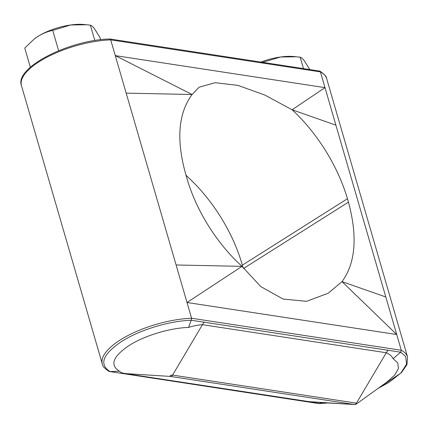 <?xml version="1.0" encoding="UTF-8"?>
<svg xmlns="http://www.w3.org/2000/svg" width="429" height="429" viewBox="0 0 429 429"><rect width="100%" height="100%" fill="white"/><g stroke="black" fill="none" stroke-linecap="round" stroke-linejoin="round"><path stroke-width="0.64" d="M262.725 62.323L280.528 57.003L296.53 56.789L300.155 57.191C301.217 57.438 302.563 58.58 304.182 60.618L309.84 69.637M30.346 67.256L24.769 48.059L34.24 39.012L37.929 36.422C42.685 33.5 47.619 31.489 52.719 30.384L70.726 24.973L86.728 24.759L90.358 25.161C91.415 25.408 92.761 26.55 94.38 28.587L100.037 37.607L100.649 39.715M300.155 57.191L303.453 68.543M52.719 30.384L58.634 50.724M90.358 25.161L94.82 40.519M319.809 71.096C324.372 74.104 326.657 76.609 326.673 78.614A62.972 23.043 163.8 0 0 320.42 71.884L110.709 39.865L109.921 38.996L319.809 71.096L320.42 71.884L324.994 87.634L292.106 109.781L264.714 95.002L237.913 85.382L215.149 82.711L199.11 87.205L192.106 94.514C178.271 113.251 176.126 139.747 185.671 174.002L186.669 177.44C195.833 210.14 216.892 243.624 242.031 266.355L187.006 302.499L115.283 55.62L324.994 87.634L396.718 334.518L342.031 281.622C355.571 263.074 357.711 236.583 348.455 202.145L347.458 198.707C337.918 166.243 317.036 132.647 292.106 109.781L335.896 125.155M243.093 267.819L242.331 265.17C233.247 232.738 212.317 199.179 186.969 176.249L185.907 174.791M400.686 352.209L401.297 350.268L396.718 334.518L187.006 302.499L191.586 318.248L191.243 320.232L400.686 352.209L405.587 356.392L406.617 364.001L400.911 372.994L389.098 382.325L378.105 388.384M109.921 38.996L109.797 38.991C69.702 39.876 14.286 67.46 21.45 85.612A62.972 23.043 163.8 0 1 48 56.687A62.972 23.043 163.8 0 1 110.709 39.865L115.283 55.62L192.106 94.514L126.185 93.136M385.821 296.997L342.031 281.622L328.201 293.254L306.504 301.324L283.086 299.061L260.789 286.599L242.031 266.355L176.11 264.977M34.197 39.044A35.049 12.827 -16.2 0 1 34.502 38.808A35.049 12.827 -16.2 0 1 37.929 36.422A35.049 12.827 -16.2 0 1 70.726 24.973A35.049 12.827 -16.2 0 1 83.8 24.485L86.728 24.759M260.912 62.044A35.049 12.827 -16.2 0 1 280.528 57.003A35.049 12.827 -16.2 0 1 293.602 56.521L296.53 56.789M327.536 402.949L319.079 403.614L110.028 371.584C98.847 364.291 102.703 354.257 121.595 341.484C139.446 330.024 168.865 320.994 191.232 320.243L191.243 320.232M319.449 403.566L110.006 371.589M21.45 85.612L102.327 363.996C102.322 365.975 104.612 368.479 109.191 371.509L109.524 371.621M386.926 382.046L394.626 375.182L398.364 368.656L397.855 362.998L393.103 358.66C391.79 356.102 389.521 354.134 386.293 352.751L356.435 403.153A1.539 0.563 -16.2 0 1 356.515 403.914L386.926 382.041M315.347 402.241L354.456 404.515A1.539 0.563 -16.2 0 1 354.311 404.499L170.463 376.431A1.539 0.563 -16.2 0 1 170.49 375.6A1.539 0.563 -16.2 0 1 172.587 375.085A3.207 2.343 98.7 0 1 170.463 376.431L125.129 373.562L308.977 401.635L315.39 402.241M388.068 350.048A32.046 23.413 -81.3 0 0 386.293 352.751L202.45 324.683C198.273 324.925 193.629 325.842 188.524 327.429C169.573 328.013 144.262 335.746 129.011 345.565C112.875 356.51 109.652 365.041 119.342 371.165C120.227 372.238 122.152 373.037 125.129 373.562A32.046 23.413 -81.3 0 0 122.581 373.589M110.028 371.584L119.342 371.165M191.232 320.243L188.524 327.429M321.611 402.606L319.466 403.56M393.103 358.66L400.67 352.22M242.331 265.17L347.458 198.707M243.57 268.452L348.455 202.145M102.327 363.996A62.972 23.043 -16.2 0 1 128.877 335.07A62.972 23.043 -16.2 0 1 191.586 318.248L401.297 350.268A62.972 23.043 -16.2 0 1 407.55 356.998L326.673 78.614M204.22 321.981A32.046 23.413 -81.3 0 0 202.45 324.683L172.587 375.085L356.435 403.153A3.207 2.343 98.7 0 1 354.311 404.499L308.977 401.635A32.046 23.413 -81.3 0 0 306.429 401.662M319.203 403.625L327.772 402.965M377.901 388.535L401.367 372.753L406.944 364.639L407.55 356.998M354.456 404.515A3.207 3.207 0 0 0 356.515 403.914M386.626 382.26L386.947 382.03"/></g></svg>
